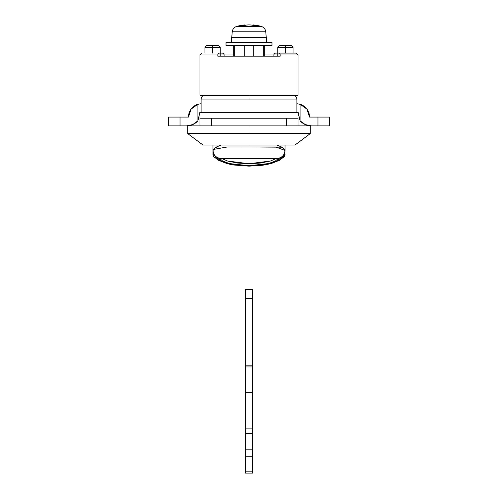 <?xml version="1.0" encoding="UTF-8"?>
<svg xmlns="http://www.w3.org/2000/svg" width="498" height="498" viewBox="0 0 498 498"><rect width="100%" height="100%" fill="white"/><g stroke="black" fill="none" stroke-linecap="round" stroke-linejoin="round"><path stroke-width="0.75" d="M249 99.071L201.105 99.071L249 99.071L201.105 99.071L249 99.071L249 95.236L249 99.071L296.895 99.071L249 99.071L296.895 99.071L249 99.071L249 112.48L249 99.071M310.31 125.888L249 125.888L249 133.557L310.31 133.557L310.31 125.888L310.31 133.557L187.69 133.557L203.022 145.049L294.978 145.049L310.31 133.557L294.978 145.049L203.022 145.049L187.69 133.557L249 133.557L249 125.888L187.69 125.888L187.69 133.557L187.69 125.888L310.31 125.888M211.451 118.225L199.953 118.225L199.953 112.48L298.047 112.48L298.047 118.225L211.451 118.225L211.451 125.888L211.451 118.225L199.953 118.225L199.953 125.888L199.953 112.48L298.047 112.48L298.047 125.888L298.047 118.225L286.549 118.225L286.549 125.888L286.549 118.225L211.451 118.225M199.816 112.48L197.911 120.84L197.911 104.263L201.105 103.69L197.911 104.263L197.911 120.84A15.326 15.326 0 0 1 186.545 125.888L180.027 125.888L180.027 117.08L188.462 117.08L191.076 109.118L197.911 104.263A13.409 13.409 0 0 0 188.462 117.08L168.536 117.08L168.536 125.888L186.545 125.888L192.763 124.568L197.911 120.84L199.816 112.48M298.184 112.48L300.089 120.84L305.237 124.568L311.455 125.888L317.973 125.888L311.455 125.888A15.326 15.326 0 0 1 300.089 120.84L300.089 104.263A13.409 13.409 0 0 1 309.538 117.08L317.973 117.08L309.538 117.08L306.924 109.118L300.089 104.263L300.089 120.84L298.047 112.48M296.895 103.69L300.512 104.399M329.464 117.08L317.973 117.08L317.973 125.888L329.464 125.888L329.464 117.08L317.973 117.08L317.973 125.888L329.464 125.888L329.464 117.08M189.483 111.944L191.493 108.583M197.488 104.399L201.105 103.69M306.507 108.583L307.44 109.865M168.536 125.888L180.027 125.888L180.027 117.08L168.536 117.08L168.536 125.888M226.011 42.361L249 42.361L249 37.381L249 42.361L271.989 42.361L249 42.361L249 45.424L249 42.361L226.011 42.361L226.011 45.424L249 45.424L249 56.156L280.175 56.156L217.825 56.156L217.825 55.004L199.953 55.004L199.953 95.236L298.047 95.236L249 95.236L249 56.156L249 95.236L199.953 95.236L298.047 95.236L298.047 55.004L280.175 55.004L280.175 56.156L280.175 55.004A1.917 1.22 90 0 0 278.955 53.087L296.092 53.087L277.741 53.087L277.741 55.004L280.175 55.004A1.917 1.22 -90 0 0 278.955 53.087L277.741 53.087L277.741 47.341L285.404 47.341L285.404 45.424L279.652 45.424L291.149 45.424L285.404 45.424L285.404 47.341L277.741 47.341L279.652 45.424M204.933 53.087L204.933 47.341L212.596 47.341L212.596 45.424L206.851 45.424L218.348 45.424L212.596 45.424L212.596 47.341L204.933 47.341L206.851 45.424M285.404 53.087L285.404 47.341L285.404 53.087M212.596 53.087L212.596 47.341L212.596 53.087M224.218 53.087L220.259 53.087L220.259 55.004L224.094 55.004A1.917 1.917 0 0 0 222.176 53.087L219.045 53.087A1.917 1.22 90 0 0 217.825 55.004L217.825 56.156L249 56.156L249 45.424L271.989 45.424L226.011 45.424M222.176 53.087A1.917 1.917 0 0 1 224.094 55.004L224.094 56.156L224.094 55.004L220.259 55.004L220.259 56.156L220.259 55.004L217.825 55.004L220.259 55.004L220.259 53.087L219.045 53.087L220.259 53.087L220.259 47.341L212.596 47.341L220.259 47.341L218.348 45.424M298.003 55.004L277.741 55.004L277.741 56.156L277.741 55.004L273.906 55.004L273.906 56.156L273.906 55.004L277.741 55.004L277.741 53.087L273.782 53.087M224.094 55.004L233.674 55.004M264.326 55.004L273.906 55.004A1.917 1.917 0 0 1 275.824 53.087A1.917 1.917 0 0 0 273.906 55.004M199.997 55.004L217.825 55.004A1.917 1.22 -90 0 1 219.045 53.087M277.741 53.087L275.824 53.087M291.149 45.424L293.067 47.341L285.404 47.341L293.067 47.341L293.067 53.087M249 146.966L281.526 147.184L283.468 148.367L285.018 150.794C284.532 155.42 281.974 157.972 277.355 158.457L220.645 158.457C216.026 157.972 213.468 155.42 212.982 150.794L212.982 150.415C213.493 155.264 216.176 157.947 221.031 158.457L220.645 158.457C216.026 157.972 213.468 155.42 212.982 150.794L213.673 149.325L215.721 147.501L217.234 147.003L249 146.966L249 145.049M215.871 147.24L221.124 145.049M276.876 145.049L282.129 147.24M272.157 158.457L227.337 158.457M213.63 149.388L227.393 146.966L275.643 146.966L285.018 150.415C284.507 155.264 281.824 157.947 276.969 158.457L277.355 158.457C281.974 157.972 284.532 155.42 285.018 150.794L285.018 150.67M221.031 158.457C216.176 157.947 213.493 155.264 212.982 150.415L213.02 150.34M276.969 158.457C281.824 157.947 284.507 155.264 285.018 150.415L285.018 145.049M252.642 473.1L252.642 289.176L252.642 289.743L245.358 289.743L245.358 289.176L245.358 289.743L252.642 289.743L252.642 298.756L245.358 298.756L245.358 289.743L245.358 298.756L252.642 298.756L252.642 365.812L245.358 365.812L245.358 298.756L245.358 365.812L252.642 365.812L252.642 366.964L245.358 366.964L245.358 365.812L245.358 366.964L252.642 366.964L252.642 392.636L245.358 392.636L245.358 366.964L245.358 392.636L252.642 392.636L252.642 428.909L245.358 428.909L245.358 392.636L245.358 428.909L252.642 428.909L252.642 433.503L245.358 433.503L245.358 428.909L245.358 433.503L252.642 433.503L252.642 449.837L245.358 449.837L245.358 433.503L245.358 449.837L252.642 449.837L252.642 456.218L245.358 456.218L245.358 449.837L245.358 456.218L252.642 456.218L252.642 471.811L245.358 471.811L245.358 456.218L245.358 473.1L245.358 471.811L252.642 471.811L252.642 473.1L245.358 473.1L252.642 473.1M221.629 158.457L227.598 161.035L249 163.736L249 165.741L229.497 163.568L222.743 161.103L219.17 158.078L222.743 161.103L229.497 163.568L238.617 165.18L249 165.741L259.383 165.18L268.503 163.568L275.257 161.103L278.83 158.078L275.257 161.103L268.503 163.568L249 165.741L249 163.736L270.402 161.035L276.353 158.457L270.402 161.035L260.585 163.033L249 163.736L237.415 163.033L227.598 161.035L221.647 158.457M281.189 158.078L283.897 156.957L282.964 156.023L283.897 156.957A3.835 3.835 0 0 1 281.189 158.078L281.189 157.436L281.189 158.078L279.745 158.078L281.189 158.078M280.573 158.078C276.172 162.989 265.652 165.622 249 165.983L238.15 165.411L228.57 163.755L221.386 161.209L217.427 158.078C221.828 162.989 232.348 165.622 249 165.983L259.85 165.411L269.43 163.755L276.614 161.209L280.573 158.078M216.811 157.436L216.811 158.078L218.255 158.078L216.811 158.078A3.835 3.835 0 0 1 212.982 154.243L212.982 150.521L212.982 154.243C213.225 156.559 214.501 157.835 216.811 158.078L216.811 157.436M285.018 154.243A3.835 3.835 0 0 1 283.897 156.957L285.018 154.243L284.196 154.243L285.018 154.243M213.804 154.243L212.982 154.243L213.804 154.243M236.718 26.406A45.978 45.978 0 0 1 245.084 24.9A45.835 15.65 -90 0 0 244.213 25.049A45.835 15.65 -90 0 1 245.084 24.9A45.978 45.978 0 0 0 236.718 26.406L261.282 26.406A45.978 45.978 0 0 0 252.909 24.9L252.909 24.9A45.835 15.712 90 0 1 253.787 25.049A45.947 31.916 90 0 1 256.675 25.703L254.403 25.703A45.947 33.055 -90 0 0 251.409 25.049A45.835 43.077 -90 0 0 249 24.9L249 26.406L236.718 26.406C234.116 27.272 232.622 29.058 232.249 31.779L249 31.779L232.249 31.779L231.757 37.381M231.377 37.381L266.623 37.381L249 37.381L249 31.779L249 37.381L231.377 37.381L231.377 42.361M249 31.779L249 24.9A45.835 43.077 90 0 0 246.591 25.049A45.835 43.058 90 0 1 249 24.9A45.835 43.071 -90 0 1 251.409 25.049L252.909 25.33L252.909 24.9A45.978 45.978 0 0 1 261.282 26.406L249 26.406L249 31.779L265.751 31.779L249 31.779M245.084 25.33L246.591 25.049A45.947 33.055 90 0 0 243.597 25.703L241.325 25.703A45.947 31.916 -90 0 1 244.213 25.049L244.213 25.535L244.213 25.049L245.084 24.9L245.084 25.33L245.084 24.9M252.909 25.33L252.909 24.9L253.787 25.049L253.787 25.535L253.787 25.049A45.835 15.681 90 0 0 252.909 24.9L256.675 25.703L251.409 25.049M246.591 25.049L243.597 25.703L241.325 25.703L244.213 25.049M244.761 45.424L244.761 56.156L244.761 45.424M234.272 56.156L234.272 45.424L234.272 56.156M253.239 45.424L253.239 56.156L253.239 45.424M263.728 56.156L263.728 45.424L263.728 56.156M204.933 95.236C202.611 95.467 201.335 96.749 201.105 99.071L201.105 112.48M296.895 112.48L296.895 99.071C296.665 96.749 295.389 95.467 293.067 95.236M298.047 55.004L296.129 53.087M199.953 55.004L201.871 53.087M212.982 145.049L212.982 150.415M245.358 289.176L252.642 289.176M282.852 157.698L279.658 160.232L270.962 163.649L262.763 165.236L249 166.151L233.624 165L227.3 163.718L218.286 160.194L215.148 157.698M271.989 42.361L271.989 45.424M261.282 26.406C263.884 27.272 265.378 29.058 265.751 31.779L266.243 37.381M266.623 37.381L266.623 42.361M233.674 56.156L233.674 45.424M264.326 56.156L264.326 45.424"/></g></svg>

